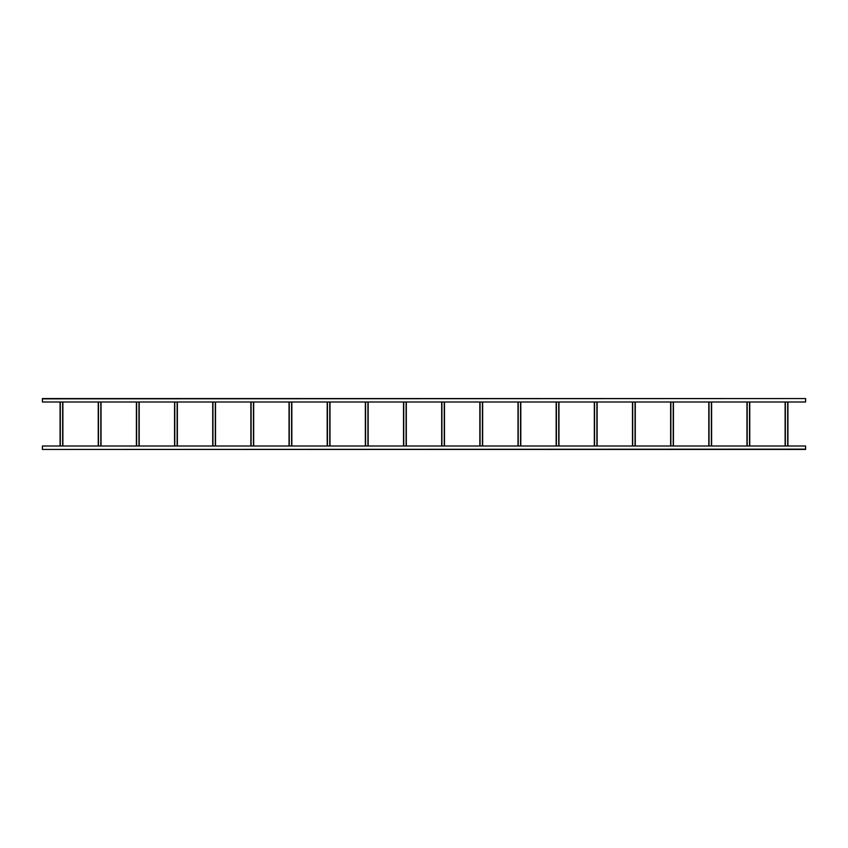 <?xml version="1.0" encoding="UTF-8"?>
<svg xmlns="http://www.w3.org/2000/svg" width="848" height="848" viewBox="0 0 848 848"><rect width="100%" height="100%" fill="white"/><g stroke="black" fill="none" stroke-linecap="round" stroke-linejoin="round"><path stroke-width="1.27" d="M805.6 398.846L805.6 401.994L42.4 401.994L42.4 398.56L805.6 398.56L42.4 398.846M42.4 449.154L42.4 446.006L805.6 446.006L805.6 449.44L42.4 449.44L805.6 449.154M785.121 446.006L785.121 401.994L785.121 446.006M787.919 446.006L787.919 401.994M746.961 446.006L746.961 401.994L746.961 446.006M749.759 446.006L749.759 401.994M708.801 401.994L708.801 446.006M711.599 446.006L711.599 401.994M670.641 401.994L670.641 446.006M673.439 446.006L673.439 401.994M632.481 401.994L632.481 446.006M635.279 446.006L635.279 401.994M594.321 401.994L594.321 446.006M597.119 446.006L597.119 401.994M556.161 401.994L556.161 446.006M558.959 446.006L558.959 401.994M518.001 401.994L518.001 446.006M520.799 446.006L520.799 401.994M479.841 401.994L479.841 446.006M482.639 446.006L482.639 401.994M441.681 401.994L441.681 446.006M444.479 446.006L444.479 401.994M403.521 401.994L403.521 446.006M406.319 446.006L406.319 401.994M365.361 401.994L365.361 446.006M368.159 446.006L368.159 401.994M327.201 401.994L327.201 446.006M329.999 446.006L329.999 401.994M289.041 401.994L289.041 446.006M291.839 446.006L291.839 401.994M250.881 401.994L250.881 446.006M253.679 446.006L253.679 401.994M212.721 401.994L212.721 446.006M215.519 446.006L215.519 401.994M174.561 446.006L174.561 401.994L174.561 446.006M177.359 446.006L177.359 401.994M136.401 401.994L136.401 446.006M139.199 446.006L139.199 401.994M98.241 401.994L98.241 446.006M101.039 446.006L101.039 401.994M60.081 401.994L60.081 446.006M62.879 446.006L62.879 401.994M785.343 446.006L785.343 401.994M787.697 401.994L787.697 446.006M747.183 446.006L747.183 401.994M749.537 401.994L749.537 446.006M709.023 446.006L709.023 401.994M711.377 401.994L711.377 446.006M670.863 446.006L670.863 401.994M673.217 401.994L673.217 446.006M632.703 446.006L632.703 401.994M635.057 401.994L635.057 446.006M594.543 446.006L594.543 401.994M596.897 401.994L596.897 446.006M556.383 446.006L556.383 401.994M558.737 401.994L558.737 446.006M518.223 446.006L518.223 401.994M520.577 401.994L520.577 446.006M480.063 446.006L480.063 401.994M482.417 401.994L482.417 446.006M441.903 446.006L441.903 401.994M444.257 401.994L444.257 446.006M403.743 446.006L403.743 401.994M406.097 401.994L406.097 446.006M365.583 446.006L365.583 401.994M367.937 401.994L367.937 446.006M327.423 446.006L327.423 401.994M329.777 401.994L329.777 446.006M289.263 446.006L289.263 401.994M291.617 401.994L291.617 446.006M251.103 446.006L251.103 401.994M253.457 401.994L253.457 446.006M212.943 446.006L212.943 401.994M215.297 401.994L215.297 446.006M174.783 446.006L174.783 401.994M177.137 401.994L177.137 446.006M136.623 446.006L136.623 401.994M138.977 401.994L138.977 446.006M98.463 446.006L98.463 401.994M100.817 401.994L100.817 446.006M60.303 446.006L60.303 401.994M62.657 401.994L62.657 446.006"/></g></svg>
